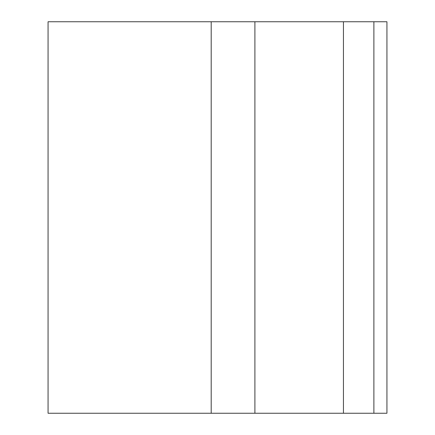 <?xml version="1.0" encoding="UTF-8"?>
<svg xmlns="http://www.w3.org/2000/svg" width="435" height="435" viewBox="0 0 435 435"><rect width="100%" height="100%" fill="white"/><g stroke="black" fill="none" stroke-linecap="round" stroke-linejoin="round"><path stroke-width="0.65" d="M373.882 21.75L373.882 413.25L343.438 413.25L343.438 21.75L386.933 21.75L386.933 413.25L373.882 413.25M211.192 21.75L211.192 413.25L48.068 413.25L48.068 21.75L343.438 21.75M254.899 21.75L254.899 413.25L343.438 413.25M211.192 413.25L254.899 413.25"/></g></svg>
